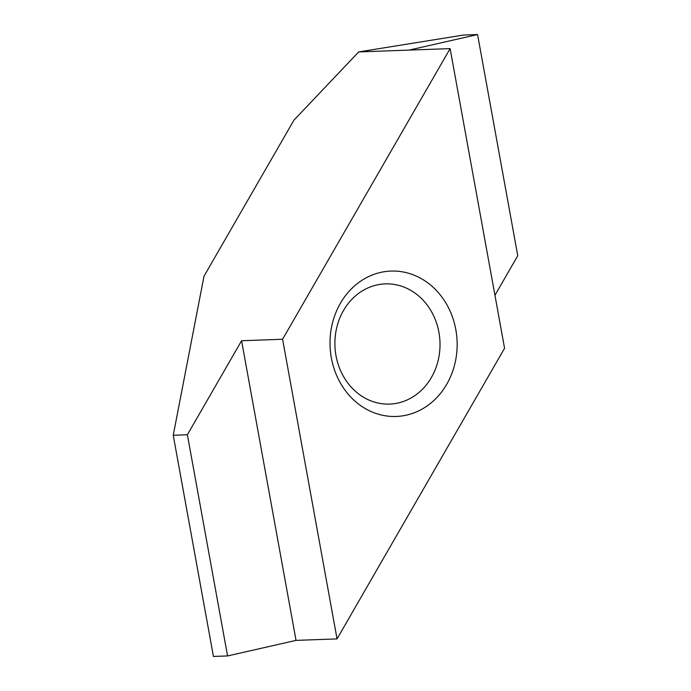 <?xml version="1.0" encoding="UTF-8"?>
<svg xmlns="http://www.w3.org/2000/svg" width="691" height="691" viewBox="0 0 691 691"><rect width="100%" height="100%" fill="white"/><g stroke="black" fill="none" stroke-linecap="round" stroke-linejoin="round"><path stroke-width="1.04" d="M331.343 357.903A72.745 63.563 87.9 0 0 406.55 415.11A72.745 63.563 87.9 0 0 455.818 329.624A72.745 63.563 87.9 0 0 380.62 272.418A72.745 63.563 87.9 0 0 331.343 357.903M335.999 355.675A60.143 52.551 87.9 0 0 389.629 404.088A60.143 52.551 87.9 0 0 438.915 332.293A60.143 52.551 87.9 0 0 385.284 283.88A60.143 52.551 87.9 0 0 335.999 355.675M227.572 655.94L213.433 656.45L173.242 435.278L204 276.21L293.951 120.148L358.698 51.92L450.117 48.62L282.593 339.255L241.582 340.741L187.382 434.769L227.572 655.94L296.033 640.384L241.582 340.741M173.242 435.278L187.382 434.769M296.033 640.384L337.044 638.907L282.593 339.255M450.117 48.62L504.568 348.264L337.044 638.907M494.946 295.299L517.758 255.722L477.567 34.55L463.428 35.06L358.698 51.92M477.567 34.55L409.107 50.098"/></g></svg>
